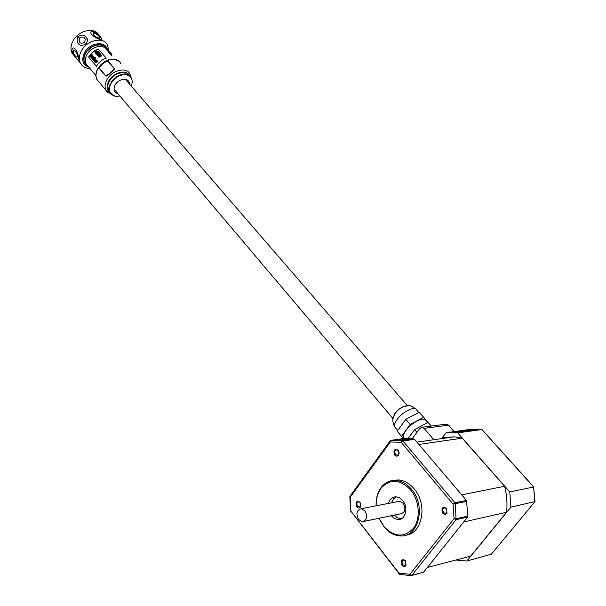 <?xml version="1.0" encoding="UTF-8"?>
<svg xmlns="http://www.w3.org/2000/svg" width="606" height="606" viewBox="0 0 606 606"><rect width="100%" height="100%" fill="white"/><g stroke="black" fill="none" stroke-linecap="round" stroke-linejoin="round"><path stroke-width="0.91" d="M401.907 565.201C400.331 560.262 401.498 558.679 405.391 560.436L405.99 565.474C404.77 566.898 403.407 566.799 401.907 565.201M405.603 560.989L403.884 559.997C401.922 560.588 401.566 562.11 402.808 564.557L404.535 565.557L405.967 564.769L405.603 560.989M442.691 513.153C441.047 508.01 442.319 506.381 446.524 508.267L447.039 513.252C445.743 514.782 444.296 514.752 442.691 513.153M446.577 508.714L444.865 507.767C442.691 508.373 442.274 509.949 443.607 512.502L445.327 513.456L446.97 512.57L446.577 508.714M356.661 506.851C355.199 502.162 356.29 500.586 359.919 502.132L360.949 504.79L360.29 507.177C359.146 508.351 357.934 508.245 356.661 506.851M360.138 502.685L358.646 501.806C356.737 502.382 356.366 503.859 357.532 506.245L359.032 507.124L360.343 506.495L360.138 502.685M394.635 455.068C393.112 450.19 394.301 448.569 398.195 450.213L399.18 452.856L398.475 455.257C397.263 456.507 395.983 456.447 394.635 455.068M398.286 450.69L396.809 449.849C394.703 450.44 394.279 451.97 395.521 454.447L397.013 455.288L398.506 454.591L398.286 450.69M378.985 518.282L384.28 526.97C394.801 537.355 404.573 537.727 413.603 528.084C420.806 518.403 419.397 500.488 410.663 489.989C400.081 479.187 390.294 478.498 381.31 487.913C377.712 492.716 376.008 498.677 376.205 505.79M376.106 505.813C375.864 498.42 377.606 492.223 381.341 487.232C385.189 482.421 390.022 480.149 395.839 480.399C401.68 480.876 406.929 483.861 411.572 489.353C426.435 506.033 418.458 537.87 400.142 535.916C394.279 535.545 389.037 532.712 384.409 527.417L378.886 518.297M405.709 535.181C422.39 533.894 427.904 504.306 414.186 488.868C409.542 483.391 404.3 480.414 398.46 479.937L393.271 480.429M391.241 515.751L394.354 518.478L397.907 519.562C405.437 520.38 408.724 507.419 402.695 500.533L399.619 497.867L396.142 496.791C392.302 496.814 389.741 499.018 388.461 503.412M391.582 502.806L393.286 499.109L396.104 496.791M364.108 521.342L400.566 513.835C405.209 512.464 406.103 508.964 403.232 503.328L399.589 501.245L397.801 501.594M358.578 519.516L362.282 521.721C366.948 520.334 367.85 516.713 364.971 510.866L361.312 508.692C356.639 510.055 355.722 513.661 358.578 519.516M401.127 518.903L397.475 517.827L394.362 515.108M390.681 440.426L399.134 440.145L390.878 440.35L402.732 438.676L410.777 438.532L414.572 439.35L402.937 440.971L454.894 502.775L466.431 500.397L414.572 439.35M466.431 500.397L467.938 516.13L467.62 517.092L456.083 519.66L411.906 575.306L423.564 572.223L467.62 517.092M418.913 444.456L462.211 438.168L454.189 436.812L442.168 437.827L441.577 438.608M461.719 494.852L504.647 486.27L462.211 438.168M463.726 521.971L506.578 512.259C507.48 503.669 506.836 495.011 504.647 486.27M427.359 567.474L470.642 556.164L506.578 512.259M423.564 572.223L411.61 575.564M533.841 486.989L481.921 429.51L470.521 429.336L446.281 432.676L457.689 432.889L509.782 491.936L510.926 507.146L466.809 561.042L455.901 560.012M446.281 432.676L441.418 438.63M454.894 432.555L448.395 425.17L424.048 428.359L433.835 439.714M424.048 428.359L422.049 427.268L419.905 428.313L412.269 438.683M491.368 554.179L466.809 561.042M490.996 554.626L534.772 501.844L533.636 487.012L535.007 501.571L510.926 507.146M457.689 432.889L481.861 429.518L533.636 487.012L509.782 491.936M350.541 510.684L399.907 574.299M398.763 573.746L398.945 572.973L409.951 574.314L411.906 575.306L411.171 575.685L409.951 574.314L454.068 518.622L456.401 518.691L467.938 516.13M466.885 501.412L453.046 504.086L401.142 442.213L402.149 440.501L413.784 438.88M410.777 438.532L399.134 440.145L402.937 440.971L401.142 442.213L390.325 441.986L389.946 441.168L390.878 440.35L390.325 441.986L350.177 497.299L349.707 496.973M114.004 89.067L393.044 418.587L394.718 413.595C398.157 409.292 401.892 406.724 405.914 405.891L406.558 405.861M427.594 422.647L426.063 420.882C425.033 415.921 411.777 422.162 406.058 430.389C403.944 433.351 403.104 435.714 403.551 437.456L404.217 438.532M423.579 417.337L410.201 424.435L401.505 436.358L397.188 431.237L405.831 419.329L419.185 412.277L428.048 422.193L419.185 412.277M410.201 424.435L405.831 419.329M401.505 436.358L404.588 439.395M407.088 439.812L414.602 429.578L428.003 422.427L431.351 426.063M431.177 426.086L428.003 422.427M416.951 432.328L414.602 429.578M111.496 55.494L107.724 50.98L108.262 50.54M96.437 66.281L88.643 57.093C90.877 53.131 94.119 50.457 98.369 49.063L106.247 58.184C101.967 59.6 98.702 62.297 96.437 66.281M106.83 50.146C103.694 43.215 90.233 46.707 86.499 55.525C85.09 58.684 84.976 61.494 86.15 63.971L88.135 66.334M106.732 49.965L106.224 48.775C102.975 41.602 89.037 45.208 85.181 54.335C83.726 57.6 83.605 60.517 84.817 63.085L88.059 66.243M105.232 47.359C101.005 41.64 88.559 45.73 84.992 54.108C83.537 57.381 83.416 60.289 84.628 62.857L85.613 64.312M101.111 65.63L102.74 63.698L104.929 62.471M114.208 68.266L114.443 69.796L106.8 76.106L105.292 75.538L107.285 75.652M111.549 55.457L112.027 55.055L108.762 50.859M108.891 50.904L108.05 51.404M92.847 46.177L86.302 51.836M92.286 31.292C96.559 32.891 99.604 35.209 101.414 38.239C105.027 43.253 85.408 33.527 92.286 31.292L93.953 33.057C89.749 33.944 101.603 40.617 99.642 37.231C98.505 35.337 96.604 33.951 93.953 33.057M87.226 38.708C87.817 42.829 85.741 45.064 81.015 45.412C77.591 44.283 76.477 41.428 77.666 36.86C82.189 33.997 85.378 34.61 87.226 38.708L85.279 39.261C84.461 37.216 82.78 36.572 80.242 37.322L79.462 38.163C78.575 42.784 80.287 44.208 84.605 42.42L85.279 39.261M98.929 35.231C94.756 26.164 77.212 30.603 72.44 42.125C70.644 46.223 70.516 49.897 72.061 53.139L74.674 56.267M98.369 49.063L98.558 49.306C94.278 50.654 91.036 53.328 88.84 57.328M106.224 58.191L98.558 49.306M93.566 60.252L95.15 58.274L93.756 60.494L93.286 59.926L93.756 60.494M92.779 58.577L92.498 57.865L92.779 58.577L91.764 58.206L91.945 56.456L93.385 56.138L93.226 58.184L92.332 57.138L92.157 57.631M93.385 56.138L93.294 58.093M101.656 55.282L100.717 56.903L98.49 57.002L99.437 55.441L100.793 54.964L101.626 55.237L100.528 56.661L98.49 57.002M100.437 53.858L100.126 55.101M98.892 55.797L97.271 55.578L98.217 54.017L99.566 53.548L100.399 53.82L99.301 55.237L97.271 55.578M99.21 52.442L98.907 53.676M97.672 54.373L96.051 54.161L96.998 52.601L98.346 52.131L99.179 52.404L98.081 53.813L96.051 54.161M96.286 53.101L95.483 53.381L95.013 52.813L95.483 53.381M95.574 52.434L94.93 51.661L95.589 52.427L95.013 52.813M96.059 52.995L96.543 52.692M91.036 56.093L91.385 54.866L92.165 54.722L92.491 55.767L91.862 55.631L92.491 55.767M91.862 55.631L91.62 56.881L90.832 57.115L90.43 55.994L90.847 55.85M94.528 58.32L94.241 57.956L93.536 58.471L93.036 59.653L92.566 59.085L93.036 59.653M95.748 57.365L95.816 58.108L95.157 57.949L95.725 57.35L95.816 58.108M95.369 61.623L95.089 60.903L95.369 61.623L94.354 61.244L94.536 59.494L95.975 59.176L95.892 61.138L94.915 60.176L94.741 60.676M95.975 59.176L95.892 61.138M95.953 61.865L96.309 60.638L97.089 60.494L97.414 61.547L96.786 61.411L97.414 61.547M96.786 61.411L96.543 62.66L95.748 62.895L95.339 61.767L95.763 61.623M111.731 54.404L110.224 52.434M99.672 66.918L99.339 68.523L105.58 75.901M106.042 61.645L102.74 63.698L99.748 66.766L99.323 68.508L105.292 75.538L107.557 75.318M108.353 74.068L107.421 75.144L110.557 72.834L113.534 69.698L114.17 68.213L108.088 61.176L106.603 61.214M113.542 70.379L112.178 70.91M93.286 59.926L94.869 57.949L95.15 58.274M92.582 58.335L91.764 58.206M92.332 57.138L92.074 57.767L92.498 57.865M92.135 56.896L93.226 58.184M94.93 51.661L98.354 51.442M95.293 53.139L95.869 52.752M92.218 54.775L92.301 55.525M91.62 56.881L90.574 56.805M91.832 55.934L91.43 56.638M94.392 57.381L92.566 59.085M92.847 59.411L93.65 58.812M94.301 58.1L94.854 57.964M95.627 57.865L95.157 57.949M95.172 61.38L94.354 61.244M94.915 60.176L94.665 60.805L95.089 60.903M94.725 59.933L95.816 61.229M97.142 60.547L97.225 61.304M96.543 62.66L95.49 62.585M96.755 61.706L96.354 62.418M113.913 70.182L113.208 69.963M108.156 61.244L106.05 61.638M93.059 57.237L92.468 56.54L93.051 56.555L93.059 57.237M99.361 56.729L99.71 55.767L101.058 55.502L99.361 56.729M98.134 55.305L98.49 54.351L99.838 54.078L98.134 55.305M96.915 53.889L97.271 52.927L98.611 52.661L96.915 53.889M95.725 51.73L97.089 51.571L96.066 52.131L95.725 51.73M95.65 60.274L95.051 59.577L95.65 59.593L95.65 60.274M86.385 64.403L86.764 64.706M99.134 56.737L99.71 55.767M99.899 56.01L100.588 55.691M97.914 55.313L98.49 54.351M98.68 54.593L99.369 54.275M96.695 53.896L97.271 52.927M97.46 53.169L98.149 52.851M96.468 51.896L95.93 51.972M71.864 50.904C72.319 46.851 73.962 46.973 76.803 51.275C78.825 56.426 79.136 59.176 77.75 59.517C76.008 58.32 74.046 55.449 71.864 50.904L73.303 51.987C75.356 58.274 79.5 59.236 76.227 52.321C74.455 49.609 73.477 49.503 73.303 51.987M455.348 503.798L456.083 519.66L454.068 518.622L453.046 504.086L454.894 502.775L455.348 503.798M410.868 575.685L399.657 574.314M350.17 496.011L350.897 511.54M399.574 574.291L350.548 510.729L349.836 496.458L390.234 440.751M454.992 432.404L448.766 425.329L446.41 424.117L445.486 424.23M395.779 428.237L394.551 426.775C394.082 425.018 394.892 422.655 396.975 419.685C402.611 411.474 415.822 405.346 416.92 410.353L418.776 412.497M99.134 82.128L96.877 79.447C95.566 76.636 95.725 73.417 97.369 69.804C101.732 59.691 117.2 55.563 120.723 63.441M107.618 92.46L105.936 90.241C104.633 87.438 104.823 84.219 106.497 80.59C110.951 70.425 126.502 66.198 129.987 74.061L131.032 77.432M109.375 52.934L109.966 52.442L108.754 50.866M110.072 92.938C106.845 90.37 106.285 86.62 108.413 81.689C112.489 72.394 126.76 68.645 129.737 75.97M87.044 65.312L87.544 65.63M109.406 91.483C107.383 88.938 107.247 85.726 108.997 81.833C112.716 75.492 117.738 72.47 124.056 72.765L128.389 75.076M119.89 96.021L115.572 96.309C109.716 94.816 108.065 90.733 110.618 84.045C114.466 77.515 119.64 74.394 126.154 74.689C131.646 76.144 133.358 79.977 131.29 86.188M108.845 50.874L107.444 44.965C103.308 35.898 85.666 40.45 80.81 52.025C78.977 56.146 78.833 59.82 80.363 63.062L82.34 65.66M107.52 50.934C107.179 40.049 88.862 42.049 83.976 53.707C81.409 60.57 83.014 65.047 88.802 67.122M117.95 93.725C114.186 92.635 113.163 89.908 114.86 85.544C118.064 78.242 129.578 77.007 129.328 83.908M113.534 69.698L114.17 68.213M105.656 75.977L99.323 68.508L99.748 66.766L102.013 64.524M105.361 75.28L99.407 68.266M107.898 61.259L113.905 68.228M79.462 38.163L77.666 36.86M99.642 37.231L101.414 38.239M76.227 52.321L76.803 51.275M405.505 560.868L405.391 560.436M360.055 502.586L359.919 502.132M384.28 526.97L384.409 527.417M399.589 501.245L361.312 508.692M401.02 518.903L397.907 519.562M398.46 479.937L395.839 480.399M404.535 565.557L406.179 565.14M381.31 487.913L381.341 487.232M416.928 442.13L454.189 436.812M481.921 429.51L478.452 429.154L454.265 432.502M534.78 501.844L491.375 554.179M398.362 450.781L398.293 450.334M398.506 454.591L398.475 455.257M360.343 506.495L360.29 507.177M446.667 508.828L446.637 508.411M446.97 512.57L447.039 513.252M405.967 564.769L405.99 565.474M422.049 427.268L446.41 424.117L448.652 425.2M407.459 405.77L125.336 79.295M415.89 409.042C409.186 404.338 409.861 405.709 404.255 406.414C399.968 408.035 396.733 410.724 394.559 414.481C393.635 417.814 391.067 418.14 394.551 426.775L397.71 430.525M403.551 437.456L405.119 439.32M111.36 94.491L105.936 90.241L96.877 79.447C95.49 76.538 95.619 73.25 97.263 69.599C103.747 59.827 111.004 57.062 119.041 61.312M115.481 96.309C104.383 90.68 109.875 86.31 111.701 81.295C115.791 76.22 120.526 73.887 125.912 74.288C130.305 75.242 132.396 78.038 132.184 82.674M119.094 96.195L115.504 96.316M86.15 63.971L95.922 75.598M87.878 66.13L86.613 65.327M112.027 55.055L111.739 54.419M108.088 61.176L106.33 61.335L103.732 63.115M72.061 53.139L80.363 63.062C82.408 66.607 85.628 68.44 90.021 68.576"/></g></svg>
